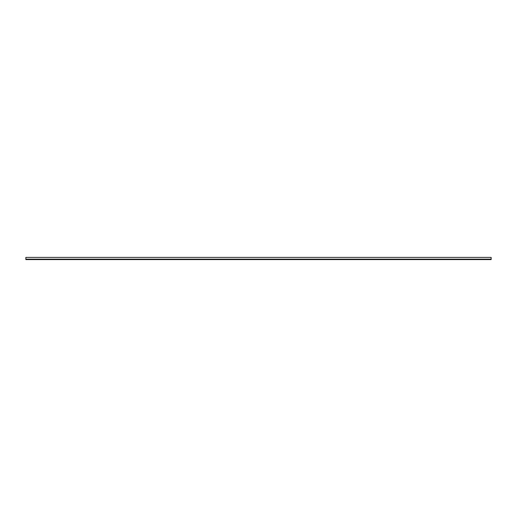 <?xml version="1.0" encoding="UTF-8"?>
<svg xmlns="http://www.w3.org/2000/svg" width="517" height="517" viewBox="0 0 517 517"><rect width="100%" height="100%" fill="white"/><g stroke="black" fill="none" stroke-linecap="round" stroke-linejoin="round"><path stroke-width="0.78" d="M25.85 259.166L25.85 259.605L491.15 259.605L491.15 259.166L25.85 259.166L25.85 257.395L491.15 257.395L491.15 259.166"/></g></svg>
